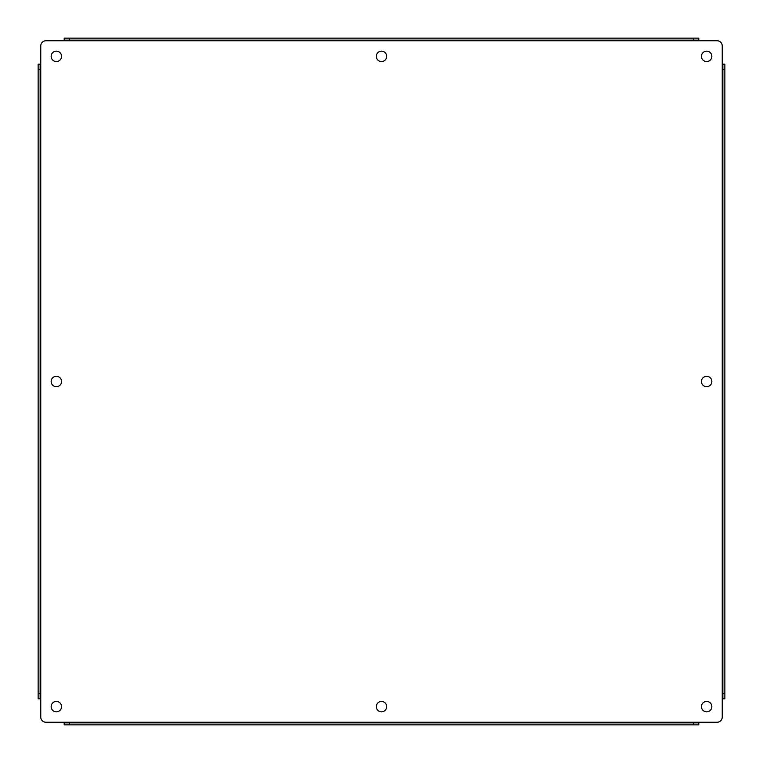 <?xml version="1.0" encoding="UTF-8"?>
<svg xmlns="http://www.w3.org/2000/svg" width="763" height="763" viewBox="0 0 763 763"><rect width="100%" height="100%" fill="white"/><g stroke="black" fill="none" stroke-linecap="round" stroke-linejoin="round"><path stroke-width="1.14" d="M56.357 61.565A5.198 5.198 0 0 1 51.159 56.357A5.198 5.198 0 0 1 56.357 51.159A5.198 5.198 0 0 1 61.565 56.357A5.198 5.198 0 0 1 56.357 61.565M56.357 386.698A5.198 5.198 0 0 1 51.159 381.5A5.198 5.198 0 0 1 56.357 376.302A5.198 5.198 0 0 1 61.565 381.5A5.198 5.198 0 0 1 56.357 386.698M56.357 711.841A5.198 5.198 0 0 1 51.159 706.643A5.198 5.198 0 0 1 56.357 701.435A5.198 5.198 0 0 1 61.565 706.643A5.198 5.198 0 0 1 56.357 711.841M381.5 61.565A5.198 5.198 0 0 1 376.302 56.357A5.198 5.198 0 0 1 381.5 51.159A5.198 5.198 0 0 1 386.698 56.357A5.198 5.198 0 0 1 381.5 61.565M381.5 711.841A5.198 5.198 0 0 1 376.302 706.643A5.198 5.198 0 0 1 381.5 701.435A5.198 5.198 0 0 1 386.698 706.643A5.198 5.198 0 0 1 381.5 711.841M706.643 61.565A5.198 5.198 0 0 1 701.435 56.357A5.198 5.198 0 0 1 706.643 51.159A5.198 5.198 0 0 1 711.841 56.357A5.198 5.198 0 0 1 706.643 61.565M706.643 386.698A5.198 5.198 0 0 1 701.435 381.5A5.198 5.198 0 0 1 706.643 376.302A5.198 5.198 0 0 1 711.841 381.5A5.198 5.198 0 0 1 706.643 386.698M706.643 711.841A5.198 5.198 0 0 1 701.435 706.643A5.198 5.198 0 0 1 706.643 701.435A5.198 5.198 0 0 1 711.841 706.643A5.198 5.198 0 0 1 706.643 711.841M722.246 64.197L722.246 45.952A5.198 5.198 0 0 0 717.048 40.754L698.803 40.754L698.803 40.124L64.197 40.124L64.197 40.754L45.952 40.754A5.198 5.198 0 0 0 40.754 45.952L40.754 64.197L40.124 64.197L40.124 698.803L40.754 698.803L40.754 717.048A5.198 5.198 0 0 0 45.952 722.246L64.197 722.246L64.197 722.876L698.803 722.876L698.803 722.246L717.048 722.246A5.198 5.198 0 0 0 722.246 717.048L722.246 698.803L722.876 698.803L722.876 64.197L722.246 64.197L722.246 698.803M722.876 698.803L724.85 698.803L724.85 64.197L722.876 64.197M64.197 722.876L64.197 724.85L698.803 724.85L698.803 722.876M40.124 64.197L38.15 64.197L38.15 698.803L40.124 698.803M698.803 40.124L698.803 38.15L64.197 38.15L64.197 40.124M698.803 40.754L64.197 40.754M40.754 64.197L40.754 698.803M64.197 722.246L698.803 722.246M722.876 69.395L724.85 69.395M724.85 693.605L722.876 693.605M693.605 722.876L693.605 724.85M69.395 724.85L69.395 722.876M40.124 693.605L38.15 693.605M38.15 69.395L40.124 69.395M69.395 40.124L69.395 38.15M693.605 38.15L693.605 40.124"/></g></svg>
